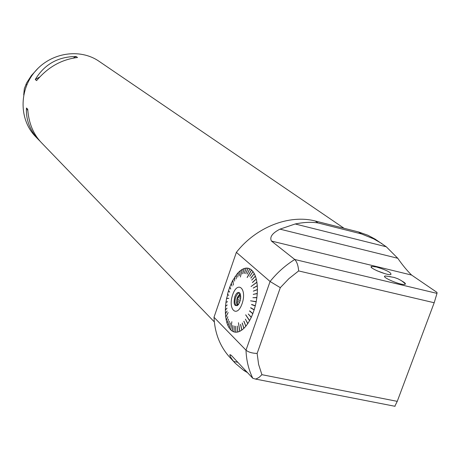 <?xml version="1.0" encoding="UTF-8"?>
<svg xmlns="http://www.w3.org/2000/svg" width="460" height="460" viewBox="0 0 460 460"><rect width="100%" height="100%" fill="white"/><g stroke="black" fill="none" stroke-linecap="round" stroke-linejoin="round"><path stroke-width="0.69" d="M234.778 296.763C236.354 292.893 237.998 291.628 239.717 292.98C241.408 296.556 240.896 300.518 238.188 304.865C234.422 307.01 233.289 304.307 234.778 296.763M232.679 294.774C227.533 309.304 236.894 318.619 242.081 303.698C247.29 288.742 237.659 280.025 232.679 294.774M240.603 295.159L240.022 295.027L240.315 294.055M240.022 295.027L239.085 296.292L240.747 296.66M240.678 298.212L237.417 297.493L239.085 296.292M240.327 300.288L237.883 299.747L237.417 297.493M237.883 299.747L237.699 301.72L239.735 302.168M238.751 304.106L236.837 303.686L237.699 301.72M238.309 304.606L236.837 303.686M237.532 305.497C236.342 303.663 236.279 300.984 237.343 297.459L240.091 293.549M237.245 305.699C234.87 305.152 234.347 302.283 235.669 297.091L237.636 293.721L238.901 293.02L239.913 293.244L238.901 293.02M343.884 228.16L99.015 61.278C79.948 48.064 50.905 52.538 34.943 71.651C18.791 90.603 19.274 119.985 35.512 136.551L38.732 139.886C29.957 130.577 25.869 119.951 26.456 108.002L27.726 109.25C28.681 122.808 33.154 133.86 41.153 142.399L214.32 321.897M36.587 80.632L35.276 79.499C44.419 64.337 58.012 56.66 76.067 56.476L77.527 57.511C61.6 59.403 47.955 67.108 36.587 80.632M40.026 141.185L38.732 139.886M38.174 68.155L31.36 75.595L26.68 82.857L24.334 88.642L23.719 94.944M76.067 56.476L73.169 58.109M39.744 76.975L35.276 79.499M26.456 108.002L27.813 110.521M271.452 241.057L294.756 259.486L437 293.382L437 292.399L411.591 275.057L271.452 241.057C269.422 237.101 272.262 233.128 279.973 229.149L397.773 258.284C402.506 265.092 407.111 270.681 411.591 275.057M390.873 276.759L385.279 275.965C380.202 276.627 400.562 285.453 404.771 284.389C406.122 284.015 405.3 282.975 402.31 281.261M376.355 266.961C386.722 270.141 391.563 272.671 390.879 274.557C386.923 275.632 366.942 267.111 371.749 266.426L376.355 266.961M385.279 275.965L384.646 276.454M405.346 284.125L404.3 282.825M237.803 362.29L233.726 361.474L235.347 363.32L229.902 357.472C220.081 346.679 214.78 333.281 213.998 317.273L236.365 252.362C255.996 227.159 289.104 214.193 315.261 221.001L358.484 231.938L367.845 235.227L375.187 239.16L386.302 246.79L397.773 258.284M437 293.382L434.188 302.743L298.649 270.928L288.926 278.622L280.301 287.672L270.089 281.491L236.365 252.362M386.302 246.79L295.182 223.98L279.973 229.149M295.182 223.98C303.761 222.22 311.385 221.875 318.05 222.956L315.261 221.001M233.726 361.474C231.173 358.288 229.868 356.051 229.81 354.763L231.501 355.563L252.816 378.298C248.636 369.765 246.364 360.393 246.002 350.181L213.998 317.273M247.509 372.634L243.737 370.403L245.795 370.812M235.347 363.32L243.737 370.403M358.484 231.938L361.422 233.916L373.623 238.832L381.961 243.645M298.649 270.928C298.252 265.719 296.959 261.907 294.756 259.486C285.373 265.351 277.15 272.682 270.089 281.491L246.002 350.181C248.457 352.199 252.166 353.28 257.128 353.435L258.618 364.441L261.912 374.681L397.25 401.356L394.806 406.255M252.816 378.298L255.392 379.04L256.76 378.666L259.17 377.28L261.912 374.681M434.188 302.743L397.25 401.356M252.741 272.038L252.965 271.503L251.557 269.98L247.215 277.518M250.901 278.116L254.271 273.556L253.034 271.595L249.734 276.368L252.965 271.503M255.087 276.552L255.375 276.046L254.334 273.671L250.798 278.058L254.271 273.556M255.95 279.392L256.249 278.927L255.421 276.178L251.695 280.105L255.375 276.046M256.577 282.589L256.887 282.164L256.289 279.082L252.408 282.48L256.249 278.927M256.95 286.08L257.278 285.7L256.916 282.336L251.056 286.528L256.565 282.526M257.071 289.806L257.404 289.478L257.289 285.884L253.236 288.029L257.278 285.7M256.927 293.716L257.267 293.434L257.404 289.673L253.333 291.128L257.404 289.478M256.525 297.729L256.87 297.511L257.255 293.635L253.224 294.365L257.267 293.434M255.869 301.794L256.22 301.628L256.847 297.718L252.896 297.7L256.87 297.511M227.763 294.515L226.63 298.281L228.787 298.356L226.59 298.477L225.975 302.22L227.527 301.783L225.952 302.421L225.555 306.13L227.194 305.003L225.544 306.325L225.377 309.959L227.056 308.148L225.371 310.149L225.434 313.639L227.108 310.994L225.446 313.818L225.739 317.124L228.154 312.484L225.762 317.291L226.285 320.35L227.844 316.675L226.32 320.505L227.062 323.282L228.499 319.062L227.108 323.42L228.056 325.858L229.333 321.155L228.114 325.979L229.264 328.043L230.339 322.926L229.333 328.147L230.667 329.803L231.857 321.724L230.742 329.883L232.237 331.102L232.8 325.375L232.323 331.16L233.956 331.919L234.22 326.008L234.048 331.947L235.802 332.235L235.641 326.226L235.894 332.241L237.734 332.039L237.331 326.036L237.837 332.016L239.735 331.338L238.458 322.707L239.838 331.286L241.77 330.125L240.637 324.392L241.868 330.056L243.8 328.428L242.293 322.972L243.898 328.331L245.795 326.272L243.927 321.172L245.893 326.151L247.721 323.679L245.404 319.165L247.819 323.535L249.55 320.7L245.651 314.847L249.636 320.539L251.246 317.377L248.285 313.996L251.327 317.199L252.781 313.766L249.613 310.856L252.856 313.576L254.133 309.931L250.706 307.705L254.196 309.729L255.271 305.929L251.626 304.428L255.323 305.728L256.18 301.835L250.55 300.811L255.909 301.593M255.271 305.929L255.024 305.624M254.133 309.931L253.914 309.568M252.781 313.766L252.592 313.358M251.246 317.377L251.085 316.923M249.55 320.7L249.418 320.206M247.721 323.679L247.618 323.15M245.795 326.272L245.72 325.709M243.8 328.428L243.754 327.842M241.77 330.125L240.534 324.467M239.735 331.338L239.758 330.757M237.734 332.039L237.791 331.499M235.802 332.235L235.882 331.729M233.956 331.919L234.059 331.447M232.237 331.102L232.363 330.665M230.667 329.803L230.805 329.4M229.264 328.043L229.425 327.669M228.056 325.858L228.235 325.513M227.062 323.282L227.251 322.96M226.285 320.35L226.498 320.062M225.377 309.959L225.682 309.775M225.555 306.13L225.854 306.072M228.804 290.823L228.528 290.737L227.505 294.371L228.764 295.303L227.453 294.567M230.034 287.258L229.793 287.051L228.585 290.547L229.649 292.146L228.528 290.737M232.978 280.652L232.835 280.312L231.317 283.389L231.961 286.051L231.236 283.555L229.862 286.867L230.696 289.098L229.793 287.051M234.663 277.708L232.921 280.157L233.375 285.079L232.835 280.312M236.469 275.109L234.657 277.219L234.629 281.117L234.565 277.363M238.355 272.901L238.32 272.527L236.498 274.631L236.141 278.973L236.405 274.752M240.298 271.112L240.287 270.721L238.418 272.429L237.716 277.144L238.32 272.527M242.259 269.773L242.276 269.364L240.384 270.641L239.338 275.666L240.287 270.721M244.208 268.91L244.254 268.479L242.374 269.307L240.356 277.012L242.276 269.364M246.123 268.542L246.198 268.088L244.352 268.45L242.598 273.838L244.254 268.479M247.963 268.669L248.066 268.191L246.29 268.082L244.191 273.522L246.198 268.088M249.699 269.301L249.837 268.801L248.158 268.214L245.726 273.619L248.066 268.191M251.298 270.428L251.482 269.911L249.924 268.847L247.175 274.131L249.837 268.801M384.669 273.579L376.763 270.675M256.22 301.628L250.55 300.811M256.887 282.164L251.056 286.528M251.482 269.911L247.123 277.472M231.961 286.051L231.236 283.555M228.781 298.379L226.912 298.316M245.761 314.858L249.377 320.275M230.017 287.305L230.742 288.966M228.775 290.921L229.678 292.054M227.723 294.676L228.775 295.268M226.274 302.174L227.545 301.662M225.86 306.009L227.194 304.94M225.682 309.758L227.056 308.131M243.742 327.853L242.196 323.07M245.697 325.737L243.829 321.293M247.583 323.196L245.404 319.165M251.039 317.02L248.285 313.996M252.54 313.484L249.538 311.041M253.862 309.729L250.642 307.901M254.978 305.814L251.574 304.629M256.548 297.557L253 297.729M256.939 293.566L253.328 294.4M257.071 289.691L253.437 291.163M256.945 285.988L253.339 288.069M255.944 279.358L252.511 282.526M255.081 276.529L251.695 280.105M26.019 84.128L26.806 84.882M318.05 222.956L361.422 233.916M280.301 287.672L257.128 353.435M230.874 354.959L229.81 354.746M395.077 406.306L255.392 379.04M404.978 283.429L401.39 280.64L397.848 278.737L394.053 277.397L389.079 276.569M371.749 266.426L371.398 267.386"/></g></svg>
